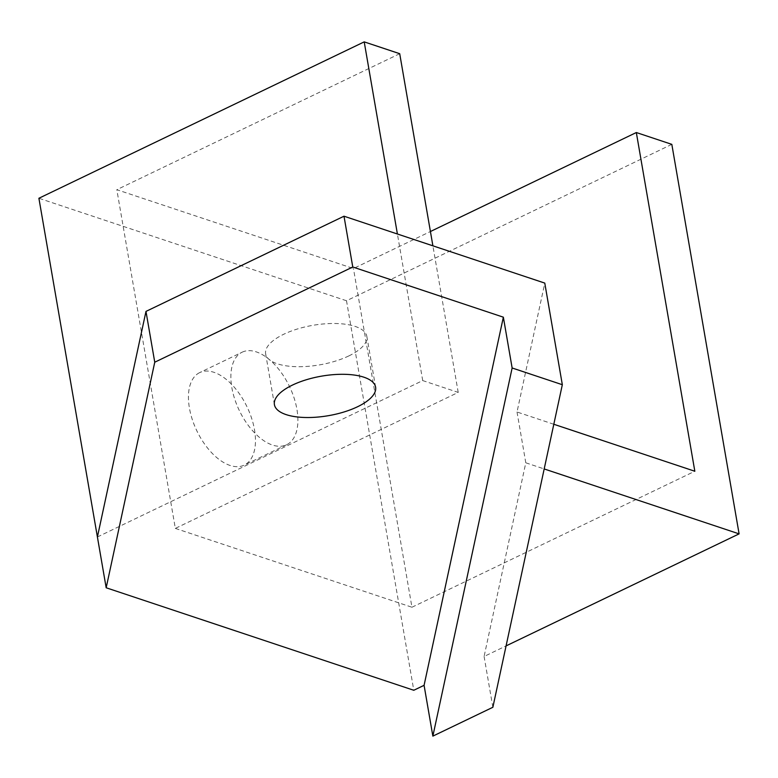 <?xml version="1.0" encoding="UTF-8"?>
<svg xmlns="http://www.w3.org/2000/svg" width="778" height="778" viewBox="0 0 778 778"><rect width="100%" height="100%" fill="white"/><g stroke="black" fill="none" stroke-linecap="round" stroke-linejoin="round"><path stroke-width="0.58" stroke-dasharray="3.89 2.92" d="M242.143 352.191A51.348 27.814 64.3 0 1 281.937 373.537A51.348 27.814 64.3 0 1 296.797 430.312A51.348 27.814 -115.7 0 1 286.635 444.744A51.348 27.814 -115.7 0 1 246.83 423.397A51.348 27.814 -115.7 0 1 231.98 366.623A51.348 27.814 64.3 0 1 242.143 352.191L199.713 372.594A51.348 27.814 -115.7 0 1 239.507 393.94A51.348 27.814 -115.7 0 1 254.367 450.705A51.348 27.814 -115.7 0 1 244.204 465.137A51.348 27.814 -115.7 0 1 204.4 443.8A51.348 27.814 -115.7 0 1 189.55 387.026A51.348 27.814 -115.7 0 1 199.713 372.594M97.406 536.976L422.717 380.578L458.213 392.404L175.332 528.398L116.826 189.696L353.445 268.527L430.419 231.523M175.332 528.398L411.951 607.239L353.445 268.527M671.822 144.358L346.502 300.755L413.789 690.271M346.502 300.755L38.9 198.264M411.951 607.239L694.832 471.244M553.81 424.263L517.02 412L544.775 283.095M348.777 355.945A51.348 20.063 170.2 0 0 366.837 336.368A51.348 20.063 170.2 0 0 336.145 323.522A51.348 20.063 170.2 0 0 283.707 334.268A51.348 20.063 170.2 0 0 265.648 353.844A51.348 20.063 170.2 0 0 296.33 366.681A51.348 20.063 170.2 0 0 348.777 355.945M517.02 412L525.792 462.803L484.091 656.476L506.079 645.896M484.091 656.476L492.863 707.28M422.717 380.578L397.402 233.993M525.792 462.803L544.192 468.94M458.213 392.404L432.889 245.819M399.707 53.701L116.826 189.696M286.635 444.744L244.204 465.137M265.648 353.844L274.42 404.648M366.837 336.368L375.609 387.172"/><path stroke-width="1.17" d="M562.329 384.711L544.775 283.095L344.002 216.206L145.982 311.404L97.406 536.976L106.178 587.779L413.789 690.271L424.078 685.321L432.86 736.124L512.138 367.984L562.329 384.711L492.863 707.28L432.86 736.124M97.406 536.976L38.9 198.264L364.211 41.876L399.707 53.701L432.889 245.819M553.81 424.263L694.832 471.244L636.326 132.532L671.822 144.358L739.1 533.873L506.079 645.896M430.419 231.523L636.326 132.532M397.402 233.993L364.211 41.876M292.479 385.071A51.348 20.063 170.2 0 0 274.42 404.648A51.348 20.063 170.2 0 0 305.112 417.494A51.348 20.063 170.2 0 0 357.549 406.748A51.348 20.063 170.2 0 0 375.609 387.172A51.348 20.063 170.2 0 0 344.926 374.325A51.348 20.063 170.2 0 0 292.479 385.071M424.078 685.321L503.356 317.181L512.138 367.984M544.192 468.94L739.1 533.873M344.002 216.206L352.774 267.01L154.754 362.208L106.178 587.779M145.982 311.404L154.754 362.208M503.356 317.181L352.774 267.01"/></g></svg>
